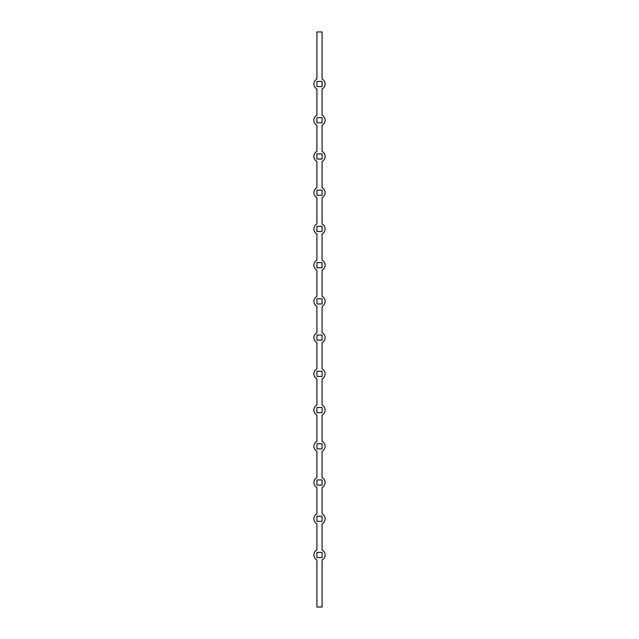 <?xml version="1.0" encoding="UTF-8"?>
<svg xmlns="http://www.w3.org/2000/svg" width="639" height="639" viewBox="0 0 639 639"><rect width="100%" height="100%" fill="white"/><g stroke="black" fill="none" stroke-linecap="round" stroke-linejoin="round"><path stroke-width="0.48" stroke-dasharray="3.19 2.4" d="M320.051 31.982L318.701 31.95L320.051 31.95M316.912 31.95L322.088 31.95L322.088 79.02A5.607 5.607 0 0 1 322.088 88.973L322.088 115.252A5.607 5.607 0 0 1 322.088 125.204L322.088 151.483A5.607 5.607 0 0 1 322.088 161.435L322.088 187.714A5.607 5.607 0 0 1 322.088 197.667L322.088 223.946A5.607 5.607 0 0 1 322.088 233.898L322.088 260.177A5.607 5.607 0 0 1 322.088 270.129L322.088 296.408A5.607 5.607 0 0 1 322.088 306.361L322.088 332.639A5.607 5.607 0 0 1 322.088 342.592L322.088 368.871A5.607 5.607 0 0 1 322.088 378.823L322.088 405.102A5.607 5.607 0 0 1 322.088 415.054L322.088 441.333A5.607 5.607 0 0 1 322.088 451.286L322.088 477.565A5.607 5.607 0 0 1 322.088 487.517L322.088 513.796A5.607 5.607 0 0 1 322.088 523.748L322.088 550.027A5.607 5.607 0 0 1 322.088 559.98L322.088 607.05L316.912 607.05L316.912 559.98A5.607 5.607 0 0 1 316.912 550.027L316.912 523.748A5.607 5.607 0 0 1 316.912 513.796L316.912 487.517A5.607 5.607 0 0 1 316.912 477.565L316.912 451.286A5.607 5.607 0 0 1 316.912 441.333L316.912 415.054A5.607 5.607 0 0 1 316.912 405.102L316.912 378.823A5.607 5.607 0 0 1 316.912 368.871L316.912 342.592A5.607 5.607 0 0 1 316.912 332.639L316.912 306.361A5.607 5.607 0 0 1 316.912 296.408L316.912 270.129A5.607 5.607 0 0 1 316.912 260.177L316.912 233.898A5.607 5.607 0 0 1 316.912 223.946L316.912 197.667A5.607 5.607 0 0 1 316.912 187.714L316.912 161.435A5.607 5.607 0 0 1 316.912 151.483L316.912 125.204A5.607 5.607 0 0 1 316.912 115.252L316.912 88.973A5.607 5.607 0 0 1 316.912 79.02L316.912 31.95M316.912 521.36L322.088 521.36L322.088 516.184L316.912 516.184L316.912 521.36M316.912 485.129L322.088 485.129L322.088 479.953L316.912 479.953L316.912 485.129M316.912 448.897L322.088 448.897L322.088 443.722L316.912 443.722L316.912 448.897M316.912 412.666L322.088 412.666L322.088 407.49L316.912 407.49L316.912 412.666M316.912 376.435L322.088 376.435L322.088 371.259L316.912 371.259L316.912 376.435M316.912 340.204L322.088 340.204L322.088 335.028L316.912 335.028L316.912 340.204M316.912 303.972L322.088 303.972L322.088 298.796L316.912 298.796L316.912 303.972M316.912 267.741L322.088 267.741L322.088 262.565L316.912 262.565L316.912 267.741M316.912 231.51L322.088 231.51L322.088 226.334L316.912 226.334L316.912 231.51M316.912 195.278L322.088 195.278L322.088 190.102L316.912 190.102L316.912 195.278M316.912 159.047L322.088 159.047L322.088 153.871L316.912 153.871L316.912 159.047M316.912 122.816L322.088 122.816L322.088 117.64L316.912 117.64L316.912 122.816M316.912 86.585L322.088 86.585L322.088 81.409L316.912 81.409L316.912 86.585M316.912 557.591L322.088 557.591L322.088 552.415L316.912 552.415L316.912 557.591"/><path stroke-width="0.96" d="M322.088 31.95L316.912 31.95L316.912 79.02A5.607 5.607 0 0 0 316.912 88.973L316.912 115.252A5.607 5.607 0 0 0 316.912 125.204L316.912 151.483A5.607 5.607 0 0 0 316.912 161.435L316.912 187.714A5.607 5.607 0 0 0 316.912 197.667L316.912 223.946A5.607 5.607 0 0 0 316.912 233.898L316.912 260.177A5.607 5.607 0 0 0 316.912 270.129L316.912 296.408A5.607 5.607 0 0 0 316.912 306.361L316.912 332.639A5.607 5.607 0 0 0 316.912 342.592L316.912 368.871A5.607 5.607 0 0 0 316.912 378.823L316.912 405.102A5.607 5.607 0 0 0 316.912 415.054L316.912 441.333A5.607 5.607 0 0 0 316.912 451.286L316.912 477.565A5.607 5.607 0 0 0 316.912 487.517L316.912 513.796A5.607 5.607 0 0 0 316.912 523.748L316.912 550.027A5.607 5.607 0 0 0 316.912 559.98L316.912 607.05L322.088 607.05L322.088 559.98A5.607 5.607 0 0 0 322.088 550.027L322.088 523.748A5.607 5.607 0 0 0 322.088 513.796L322.088 487.517A5.607 5.607 0 0 0 322.088 477.565L322.088 451.286A5.607 5.607 0 0 0 322.088 441.333L322.088 415.054A5.607 5.607 0 0 0 322.088 405.102L322.088 378.823A5.607 5.607 0 0 0 322.088 368.871L322.088 342.592A5.607 5.607 0 0 0 322.088 332.639L322.088 306.361A5.607 5.607 0 0 0 322.088 296.408L322.088 270.129A5.607 5.607 0 0 0 322.088 260.177L322.088 233.898A5.607 5.607 0 0 0 322.088 223.946L322.088 197.667A5.607 5.607 0 0 0 322.088 187.714L322.088 161.435A5.607 5.607 0 0 0 322.088 151.483L322.088 125.204A5.607 5.607 0 0 0 322.088 115.252L322.088 88.973A5.607 5.607 0 0 0 322.088 79.02L322.088 31.95M322.088 516.184L316.912 516.184L316.912 521.36L322.088 521.36L322.088 516.184M322.088 479.953L316.912 479.953L316.912 485.129L322.088 485.129L322.088 479.953M322.088 443.722L316.912 443.722L316.912 448.897L322.088 448.897L322.088 443.722M322.088 407.49L316.912 407.49L316.912 412.666L322.088 412.666L322.088 407.49M322.088 371.259L316.912 371.259L316.912 376.435L322.088 376.435L322.088 371.259M322.088 335.028L316.912 335.028L316.912 340.204L322.088 340.204L322.088 335.028M322.088 298.796L316.912 298.796L316.912 303.972L322.088 303.972L322.088 298.796M322.088 262.565L316.912 262.565L316.912 267.741L322.088 267.741L322.088 262.565M322.088 226.334L316.912 226.334L316.912 231.51L322.088 231.51L322.088 226.334M322.088 190.102L316.912 190.102L316.912 195.278L322.088 195.278L322.088 190.102M322.088 153.871L316.912 153.871L316.912 159.047L322.088 159.047L322.088 153.871M322.088 117.64L316.912 117.64L316.912 122.816L322.088 122.816L322.088 117.64M322.088 81.409L316.912 81.409L316.912 86.585L322.088 86.585L322.088 81.409M322.088 552.415L316.912 552.415L316.912 557.591L322.088 557.591L322.088 552.415"/></g></svg>
